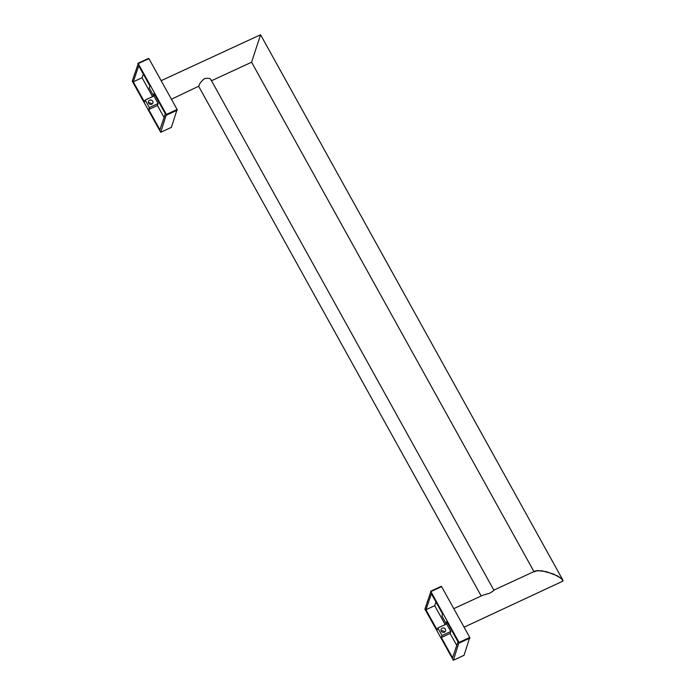 <?xml version="1.0" encoding="UTF-8"?>
<svg xmlns="http://www.w3.org/2000/svg" width="695" height="695" viewBox="0 0 695 695"><rect width="100%" height="100%" fill="white"/><g stroke="black" fill="none" stroke-linecap="round" stroke-linejoin="round"><path stroke-width="1.04" d="M441.221 631.008A2.337 2.172 -161.2 0 1 444.496 632.129M444.426 632.163A2.337 2.172 -161.2 0 1 441.117 629.435A2.337 2.172 -161.2 0 1 444.817 628.567A2.337 2.172 -161.2 0 1 444.426 632.163M430.613 591.271L441.594 586.623L469.759 637.445L464.043 655.289M425.939 609.75L437.155 629.983L437.833 627.993L442.003 635.525L441.334 637.515L452.549 657.748L457.988 641.763L446.772 621.53L446.094 623.519L441.924 615.987L442.602 613.998L431.387 593.765L425.939 609.75L434.714 605.701L445.191 624.596M424.888 609.124L430.865 591.575L459.039 642.397L453.366 660.25L424.888 609.124M435.965 602.035L434.714 605.701M446.094 623.519L447.458 622.772M437.833 627.993L446.607 623.945L450.786 631.468L450.108 633.458L456.737 645.429M450.108 633.458L441.334 637.515M450.786 631.468L442.003 635.525M534.516 571.776L537.252 570.526L546.522 571.716L557.946 576.086L562.759 579.908L562.95 581.098L560.266 582.341M251.772 61.699L260.39 35.263L251.772 61.699M562.759 579.908L260.573 34.75L161.144 80.681M453.792 608.638L482.608 595.328L489.793 593.191L493.858 590.559M464.078 627.194L562.95 581.098L561.517 578.475L553.324 573.94L541.509 570.717L535.376 570.951L493.85 590.133L210.776 79.439M211.115 80.481C210.889 78.483 208.709 77.857 204.565 78.613C201.237 81.306 199.335 83.826 198.831 86.154L171.43 99.237M148.574 103.051A2.337 2.172 -161.2 0 1 151.849 104.172M151.779 104.207A2.337 2.172 -161.2 0 1 148.469 101.47A2.337 2.172 -161.2 0 1 152.162 100.601A2.337 2.172 -161.2 0 1 151.779 104.207M137.958 63.306L148.939 58.667L177.112 109.48L171.396 127.333M133.292 81.793L144.508 102.026L145.177 100.037L149.356 107.569L148.678 109.558L159.893 129.791L165.332 113.806L154.116 93.573L153.439 95.562L149.269 88.03L149.946 86.041L138.731 65.808L133.292 81.793L142.067 77.736L152.544 96.64M132.241 81.159L138.209 63.619L166.383 114.44L160.71 132.293L132.241 81.159M143.309 74.078L142.067 77.736M153.439 95.562L154.803 94.807M145.177 100.037L153.96 95.988L158.13 103.512L157.452 105.501L164.089 117.472M157.452 105.501L148.678 109.558M158.13 103.512L149.356 107.569M441.594 586.623L430.865 591.575M469.759 637.445L459.039 642.397M469.959 638.106L459.23 643.057M464.112 655.263L453.392 660.215M148.939 58.667L138.209 63.619M177.112 109.48L166.383 114.44M177.303 110.149L166.574 115.101M160.71 132.293L171.439 127.333L160.736 132.258M441.29 586.311L430.561 591.263M464.086 655.298L453.366 660.25M533.96 571.603L251.599 62.211L211.497 80.733M481.192 595.98L198.744 86.449M148.643 58.354L137.914 63.306"/></g></svg>
